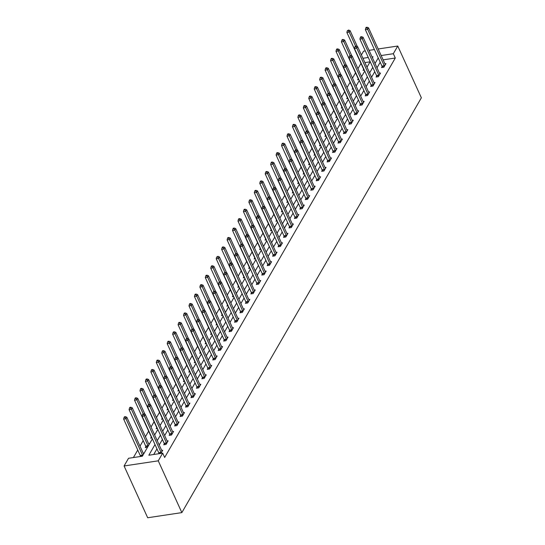 <?xml version="1.0" encoding="UTF-8"?>
<svg xmlns="http://www.w3.org/2000/svg" width="545" height="545" viewBox="0 0 545 545"><rect width="100%" height="100%" fill="white"/><g stroke="black" fill="none" stroke-linecap="round" stroke-linejoin="round"><path stroke-width="0.82" d="M361.41 54.943L363.59 51.176L365.293 50.917M152.389 438.854L142.368 456.206L128.518 458.291L124.083 465.968L147.681 517.75L181.853 512.607L421.36 97.807L397.761 46.032L393.327 53.71L381.166 55.535M360.988 63.404L357.936 68.69M355.544 72.832L352.492 78.119M350.094 82.261L347.042 87.547M344.651 91.696L341.599 96.976M339.208 101.125L336.156 106.404M333.765 110.553L330.713 115.84M328.315 119.982L325.263 125.268M322.872 129.41L319.82 134.697M317.428 138.846L314.376 144.125M311.985 148.274L308.933 153.561M306.535 157.703L303.483 162.989M301.092 167.131L298.04 172.418M295.649 176.56L292.597 181.846M290.206 185.995L287.154 191.275M284.756 195.423L281.704 200.71M279.312 204.852L276.26 210.138M273.869 214.28L270.817 219.567M268.426 223.709L265.374 228.995M262.976 233.144L259.924 238.424M257.533 242.573L254.481 247.859M252.09 252.001L249.038 257.288M246.647 261.43L243.595 266.716M241.197 270.865L238.145 276.145M235.753 280.293L232.701 285.573M230.31 289.722L227.258 295.009M224.867 299.151L221.815 304.437M219.417 308.579L216.365 313.866M213.974 318.014L210.922 323.294M208.531 327.443L205.479 332.722M203.087 336.871L200.035 342.158M197.637 346.3L194.585 351.586M192.194 355.728L189.142 361.015M186.751 365.164L183.699 370.443M181.308 374.592L178.256 379.879M175.858 384.021L172.806 389.307M170.415 393.449L167.363 398.736M164.971 402.878L161.919 408.164M159.528 412.313L156.476 417.593M154.078 421.741L151.026 427.028M148.635 431.17L145.44 436.702M143.192 440.598L139.997 446.13M137.749 450.027L133.396 457.555M370.096 61.817L364.905 62.6M140.399 456.029L140.092 456.553M144.2 453.038L143.212 453.188M147.552 447.234L145.277 447.574L145.842 446.6M149.643 443.61L148.656 443.753M151.98 437.955L150.72 438.146L151.285 437.165M155.093 434.174L154.337 434.29M157.43 428.527L156.163 428.717L156.728 427.736M160.537 424.746L159.787 424.862M162.873 419.098L161.613 419.289L162.178 418.308M165.98 415.317L165.23 415.433M168.316 409.67L167.056 409.854L167.622 408.879M171.423 405.889L170.674 405.998M173.76 400.234L172.499 400.425L173.065 399.451M176.873 396.46L176.117 396.569M179.21 390.806L177.942 390.997L178.508 390.016M182.316 387.025L181.567 387.141M184.653 381.377L183.392 381.568L183.958 380.587M187.759 377.596L187.01 377.712M190.096 371.949L188.836 372.14L189.401 371.159M193.203 368.168L192.453 368.277M195.539 362.514L194.279 362.704L194.844 361.73M198.653 358.739L197.896 358.848M200.989 353.085L199.722 353.276L200.287 352.302M204.096 349.304L203.346 349.42M206.432 343.657L205.172 343.847L205.738 342.866M209.539 339.876L208.79 339.991M211.876 334.228L210.615 334.419L211.181 333.438M214.982 330.447L214.233 330.563M217.319 324.8L216.058 324.99L216.624 324.009M220.432 321.019L219.676 321.128M222.769 315.364L221.502 315.555L222.067 314.581M225.875 311.59L225.126 311.699M228.212 305.936L226.952 306.127L227.517 305.146M231.318 302.155L230.569 302.271M233.655 296.507L232.395 296.698L232.96 295.717M236.762 292.726L236.012 292.842M239.098 287.079L237.838 287.269L238.403 286.288M242.212 283.298L241.455 283.414M244.548 277.65L243.281 277.834L243.847 276.86M247.655 273.869L246.905 273.978M249.992 268.215L248.731 268.406L249.297 267.432M253.098 264.441L252.349 264.55M255.435 258.786L254.174 258.977L254.74 257.996M258.541 255.006L257.792 255.121M260.878 249.358L259.618 249.549L260.183 248.568M263.991 245.577L263.235 245.693M266.328 239.929L265.061 240.12L265.626 239.139M269.434 236.148L268.685 236.264M271.771 230.501L270.511 230.685L271.076 229.711M274.878 226.72L274.128 226.829M277.214 221.066L275.954 221.256L276.519 220.282M280.321 217.291L279.571 217.401M282.657 211.637L281.397 211.828L281.963 210.847M285.771 207.856L285.015 207.972M288.107 202.209L286.84 202.399L287.406 201.418M291.214 198.428L290.465 198.543M293.551 192.78L292.29 192.971L292.856 191.99M296.657 188.999L295.908 189.115M298.994 183.352L297.734 183.536L298.299 182.561M302.1 179.571L301.351 179.68M304.437 173.916L303.177 174.107L303.742 173.133M307.55 170.142L306.794 170.251M309.887 164.488L308.62 164.679L309.185 163.698M312.993 160.707L312.244 160.823M315.33 155.059L314.07 155.25L314.635 154.269M318.437 151.278L317.687 151.394M320.773 145.631L319.513 145.822L320.079 144.841M323.88 141.85L323.13 141.959M326.217 136.196L324.956 136.386L325.522 135.412M329.33 132.421L328.574 132.53M331.667 126.767L330.399 126.958L330.965 125.984M334.773 122.986L334.024 123.102M337.11 117.339L335.849 117.529L336.415 116.548M340.216 113.558L339.467 113.673M342.553 107.91L341.293 108.101L341.858 107.12M345.659 104.129L344.91 104.245M347.996 98.482L346.736 98.672L347.301 97.691M351.109 94.701L350.353 94.81M353.446 89.046L352.179 89.237L352.744 88.263M356.553 85.272L355.803 85.381M358.889 79.618L357.629 79.808L358.194 78.827M361.996 75.837L361.246 75.953M364.332 70.189L363.072 70.38L363.638 69.399M367.439 66.408L366.69 66.524M154.991 444.57L148.833 455.232L162.689 453.147L164.658 457.466L395.295 58.022L383.135 59.855M380.199 62.253L377.011 67.784M374.756 71.688L371.561 77.213M369.312 81.116L366.117 86.648M363.869 90.545L360.674 96.077M358.419 99.973L355.231 105.505M352.976 109.402L349.781 114.934M347.533 118.837L344.338 124.362M342.09 128.266L338.895 133.798M336.64 137.694L333.451 143.226M331.197 147.123L328.001 152.655M325.753 156.551L322.558 162.083M320.31 165.987L317.115 171.512M314.86 175.415L311.672 180.947M309.417 184.844L306.222 190.375M303.974 194.272L300.779 199.804M298.531 203.701L295.336 209.232M293.081 213.136L289.892 218.668M287.637 222.564L284.442 228.096M282.194 231.993L278.999 237.525M276.751 241.421L273.556 246.953M271.301 250.857L268.113 256.382M265.858 260.285L262.663 265.817M260.415 269.714L257.22 275.245M254.971 279.142L251.776 284.674M249.521 288.571L246.333 294.102M244.078 298.006L240.883 303.531M238.635 307.435L235.44 312.966M233.192 316.863L229.997 322.395M227.742 326.291L224.554 331.823M222.299 335.72L219.104 341.252M216.856 345.155L213.66 350.68M211.412 354.584L208.217 360.116M205.962 364.012L202.774 369.544M200.519 373.441L197.324 378.973M195.076 382.869L191.881 388.401M189.633 392.305L186.438 397.83M184.183 401.733L180.995 407.265M178.74 411.162L175.544 416.693M173.296 420.59L170.101 426.122M167.853 430.019L164.658 435.55M162.403 439.454L159.215 444.986M156.96 448.882L153.717 454.496M160.877 453.42L162.703 450.252L161.681 450.402M158.868 453.249L158.568 453.767M164.311 443.814L163.745 444.795L166.055 444.447L168.153 440.823L167.131 440.973M169.761 434.385L169.195 435.366L171.505 435.019L173.596 431.388L172.574 431.545M175.204 424.957L174.638 425.938L176.948 425.591L179.039 421.959L178.017 422.116M180.647 415.528L180.082 416.503L182.391 416.155L184.483 412.531L183.461 412.688M186.09 406.1L185.525 407.074L187.834 406.727L189.933 403.102L188.911 403.252M191.54 396.665L190.975 397.646L193.284 397.298L195.376 393.674L194.354 393.824M196.983 387.236L196.418 388.217L198.727 387.87L200.819 384.239L199.797 384.395M202.427 377.808L201.861 378.789L204.171 378.441L206.262 374.81L205.24 374.967M207.87 368.379L207.304 369.353L209.614 369.006L211.712 365.382L210.69 365.538M213.32 358.951L212.754 359.925L215.064 359.577L217.155 355.953L216.133 356.103M218.763 349.515L218.198 350.496L220.507 350.149L222.598 346.525L221.577 346.675M224.206 340.087L223.641 341.068L225.95 340.72L228.042 337.089L227.02 337.246M229.649 330.658L229.084 331.639L231.393 331.285L233.492 327.661L232.47 327.817M235.099 321.23L234.534 322.204L236.843 321.857L238.935 318.232L237.913 318.382M240.543 311.795L239.977 312.776L242.287 312.428L244.378 308.804L243.356 308.954M245.986 302.366L245.42 303.347L247.73 303L249.821 299.368L248.799 299.525M251.429 292.938L250.864 293.918L253.173 293.571L255.271 289.94L254.249 290.097M256.879 283.509L256.314 284.483L258.623 284.136L260.714 280.512L259.692 280.668M262.322 274.081L261.757 275.055L264.066 274.707L266.158 271.083L265.136 271.233M267.765 264.645L267.2 265.626L269.509 265.279L271.601 261.654L270.579 261.804M273.209 255.217L272.643 256.198L274.953 255.85L277.051 252.219L276.029 252.376M278.659 245.788L278.093 246.769L280.403 246.422L282.494 242.791L281.472 242.947M284.102 236.36L283.536 237.334L285.846 236.986L287.937 233.362L286.915 233.519M289.545 226.931L288.979 227.905L291.289 227.558L293.38 223.934L292.358 224.084M294.988 217.496L294.423 218.477L296.732 218.129L298.83 214.505L297.808 214.655M300.438 208.067L299.873 209.048L302.182 208.701L304.274 205.07L303.252 205.227M305.881 198.639L305.316 199.62L307.625 199.272L309.717 195.641L308.695 195.798M311.324 189.21L310.759 190.185L313.068 189.837L315.16 186.213L314.138 186.37M316.768 179.782L316.202 180.756L318.512 180.409L320.61 176.784L319.588 176.934M322.218 170.347L321.652 171.328L323.962 170.98L326.053 167.356L325.031 167.506M327.661 160.918L327.095 161.899L329.405 161.552L331.496 157.921L330.474 158.077M333.104 151.49L332.539 152.471L334.848 152.123L336.939 148.492L335.918 148.649M338.547 142.061L337.982 143.035L340.291 142.688L342.389 139.064L341.368 139.22M343.997 132.633L343.432 133.607L345.741 133.259L347.833 129.635L346.811 129.785M349.44 123.197L348.875 124.178L351.184 123.831L353.276 120.207L352.254 120.356M354.884 113.769L354.318 114.75L356.628 114.402L358.719 110.771L357.697 110.928M360.327 104.34L359.761 105.321L362.071 104.967L364.169 101.343L363.147 101.499M365.777 94.912L365.211 95.886L367.521 95.539L369.612 91.914L368.59 92.064M371.22 85.476L370.655 86.457L372.964 86.11L375.055 82.486L374.034 82.636M376.663 76.048L376.098 77.029L378.407 76.681L380.499 73.05L379.477 73.207M382.106 66.619L381.541 67.6L383.85 67.253L385.949 63.622L384.927 63.779M395.295 58.022L393.327 53.71M162.689 453.147L158.254 460.825L181.853 512.607M397.761 46.032L378.182 48.975M374.408 49.547L369.06 50.351M372.439 57.756L373.012 56.769L372.051 56.912M368.284 57.477L362.936 58.281M154.644 434.951L157.839 429.426M160.087 425.522L163.282 419.991M165.53 416.094L168.725 410.562M170.98 406.665L174.168 401.134M176.423 397.237L179.618 391.705M181.867 387.802L185.062 382.277M187.31 378.373L190.505 372.841M192.76 368.945L195.948 363.413M198.203 359.516L201.398 353.984M203.646 350.088L206.841 344.556M209.089 340.652L212.284 335.127M214.539 331.224L217.728 325.692M219.982 321.795L223.178 316.264M225.426 312.367L228.621 306.835M230.869 302.931L234.064 297.406M236.319 293.503L239.507 287.971M241.762 284.074L244.957 278.543M247.205 274.646L250.4 269.114M252.648 265.217L255.843 259.686M258.098 255.782L261.287 250.257M263.542 246.354L266.737 240.822M268.985 236.925L272.18 231.393M274.428 227.497L277.623 221.965M279.878 218.068L283.066 212.536M285.321 208.633L288.516 203.108M290.764 199.204L293.959 193.673M296.208 189.776L299.403 184.244M301.658 180.347L304.846 174.816M307.101 170.919L310.296 165.387M312.544 161.483L315.739 155.959M317.987 152.055L321.182 146.523M323.437 142.627L326.625 137.095M328.88 133.198L332.075 127.666M334.323 123.77L337.519 118.238M339.767 114.334L342.962 108.809M345.217 104.906L348.405 99.374M350.66 95.477L353.855 89.945M356.103 86.049L359.298 80.517M361.546 76.613L364.741 71.088M366.996 67.185L370.184 61.653M124.083 465.968L158.254 460.825M378.237 57.94L375.042 63.472M372.787 67.369L369.599 72.901M367.344 76.797L364.155 82.329M361.9 86.233L358.705 91.758M356.457 95.661L353.262 101.193M351.007 105.09L347.819 110.621M345.564 114.518L342.376 120.05M340.121 123.947L336.926 129.478M334.678 133.382L331.483 138.907M329.228 142.81L326.039 148.342M323.784 152.239L320.596 157.771M318.341 161.667L315.146 167.199M312.898 171.096L309.703 176.628M307.448 180.531L304.26 186.056M302.005 189.96L298.81 195.492M296.562 199.388L293.367 204.92M291.119 208.817L287.923 214.349M285.669 218.252L282.48 223.777M280.225 227.681L277.03 233.212M274.782 237.109L271.587 242.641M269.339 246.538L266.144 252.069M263.889 255.966L260.701 261.498M258.446 265.401L255.251 270.926M253.003 274.83L249.808 280.362M247.559 284.258L244.364 289.79M242.109 293.687L238.921 299.219M236.666 303.115L233.471 308.647M231.223 312.551L228.028 318.076M225.78 321.979L222.585 327.511M220.33 331.408L217.142 336.939M214.887 340.836L211.692 346.368M209.444 350.265L206.248 355.796M204 359.7L200.805 365.225M198.55 369.129L195.362 374.66M193.107 378.557L189.912 384.089M187.664 387.986L184.469 393.517M182.221 397.414L179.026 402.946M176.771 406.849L173.583 412.374M171.328 416.278L168.133 421.81M165.884 425.706L162.689 431.238M160.441 435.135L157.246 440.667M161.177 452.902L161.143 452.738A1.063 0.504 81.4 0 0 161.02 452.37L144.418 415.951L145.297 414.438L161.892 450.858A1.063 0.504 81.4 0 0 162.063 451.137L162.144 451.226M158.977 453.706L158.833 453.086A1.063 0.504 81.4 0 0 158.711 452.718L142.116 416.298L144.418 415.951L143.478 414.479L143.826 413.88L142.906 414.016L142.558 414.622L143.478 414.479M142.558 414.622L142.116 416.298M145.297 414.438L143.826 413.88M143.648 453.992L143.594 453.917A1.063 0.504 -98.6 0 1 143.417 453.638L126.822 417.225L125.95 418.73L123.64 419.078L140.235 455.497A1.063 0.504 -98.6 0 1 140.358 455.865L140.501 456.492M125.009 417.266L125.357 416.659L124.43 416.796L124.083 417.402L125.009 417.266L125.95 418.73L142.545 455.15A1.063 0.504 -98.6 0 1 142.667 455.518L142.695 455.64M125.357 416.659L126.822 417.225M123.64 419.078L124.083 417.402M166.62 443.467L166.586 443.31A1.063 0.504 81.4 0 0 166.463 442.942L149.868 406.522L150.74 405.01L167.335 441.43A1.063 0.504 81.4 0 0 167.506 441.709L167.588 441.797M164.508 444.679L164.277 443.657A1.063 0.504 81.4 0 0 164.154 443.289L147.559 406.87L149.868 406.522L148.921 405.051L149.275 404.445L148.349 404.588L148.002 405.187L148.921 405.051M148.002 405.187L147.559 406.87M150.74 405.01L149.275 404.445M172.07 434.038L172.029 433.875A1.063 0.504 81.4 0 0 171.907 433.513L155.311 397.094L156.183 395.581L172.779 432.001A1.063 0.504 81.4 0 0 172.956 432.28L173.031 432.369M169.958 435.251L169.72 434.222A1.063 0.504 81.4 0 0 169.597 433.861L153.002 397.441L155.311 397.094L154.371 395.622L154.719 395.016L153.792 395.159L153.445 395.759L154.371 395.622M153.445 395.759L153.002 397.441M156.183 395.581L154.719 395.016M149.098 444.556L149.037 444.488A1.063 0.504 -98.6 0 1 148.867 444.209L132.265 407.789L131.393 409.302L129.083 409.649L145.685 446.069A1.063 0.504 -98.6 0 1 145.801 446.437L146.04 447.459M130.453 407.83L130.8 407.231L129.88 407.367L129.526 407.973L130.453 407.83L131.393 409.302L147.995 445.721A1.063 0.504 -98.6 0 1 148.111 446.089L148.145 446.212M130.8 407.231L132.265 407.789M129.083 409.649L129.526 407.973M144.984 414.323L137.715 398.361L136.843 399.873L134.533 400.221L151.129 436.64A1.063 0.504 -98.6 0 1 151.251 437.008L151.483 438.03M135.896 398.402L136.243 397.796L135.323 397.939L134.976 398.538L135.896 398.402L136.843 399.873L143.26 413.962M136.243 397.796L137.715 398.361M134.533 400.221L134.976 398.538M177.513 424.609L177.472 424.446A1.063 0.504 81.4 0 0 177.35 424.078L160.755 387.665L161.627 386.153L178.229 422.573A1.063 0.504 81.4 0 0 178.399 422.845L178.474 422.94M175.401 425.822L175.163 424.793A1.063 0.504 81.4 0 0 175.047 424.426L158.445 388.013L160.755 387.665L159.814 386.194L160.162 385.588L159.242 385.724L158.888 386.33L159.814 386.194M158.888 386.33L158.445 388.013M161.627 386.153L160.162 385.588M182.957 415.181L182.922 415.018A1.063 0.504 81.4 0 0 182.8 414.65L166.198 378.23L167.077 376.724L183.672 413.137A1.063 0.504 81.4 0 0 183.842 413.417L183.924 413.512M180.845 416.394L180.613 415.365A1.063 0.504 81.4 0 0 180.49 414.997L163.895 378.577L166.198 378.23L165.258 376.758L165.605 376.159L164.685 376.295L164.338 376.902L165.258 376.758M164.338 376.902L163.895 378.577M167.077 376.724L165.605 376.159M188.4 405.753L188.366 405.589A1.063 0.504 81.4 0 0 188.243 405.221L171.648 368.802L172.52 367.289L189.115 403.709A1.063 0.504 81.4 0 0 189.285 403.988L189.367 404.077M186.288 406.958L186.056 405.936A1.063 0.504 81.4 0 0 185.934 405.569L169.338 369.149L171.648 368.802L170.701 367.33L171.055 366.724L170.129 366.867L169.781 367.473L170.701 367.33M169.781 367.473L169.338 369.149M172.52 367.289L171.055 366.724M150.434 404.894L143.158 388.932L142.286 390.445L139.976 390.792L156.572 427.212A1.063 0.504 -98.6 0 1 156.694 427.573L156.926 428.602M141.339 388.973L141.693 388.367L140.767 388.51L140.419 389.11L141.339 388.973L142.286 390.445L148.703 404.533M141.693 388.367L143.158 388.932M139.976 390.792L140.419 389.11M155.877 395.466L148.601 379.504L147.729 381.016L145.42 381.364L162.015 417.777A1.063 0.504 -98.6 0 1 162.138 418.144L162.376 419.173M146.789 379.545L147.136 378.939L146.21 379.075L145.862 379.681L146.789 379.545L147.729 381.016L154.153 395.105M147.136 378.939L148.601 379.504M145.42 381.364L145.862 379.681M161.32 386.03L154.044 370.075L153.172 371.581L150.863 371.928L167.465 408.348A1.063 0.504 -98.6 0 1 167.581 408.716L167.819 409.745M152.232 370.109L152.58 369.51L151.66 369.646L151.306 370.253L152.232 370.109L153.172 371.581L159.596 385.669M152.58 369.51L154.044 370.075M150.863 371.928L151.306 370.253M166.763 376.602L159.494 360.64L158.622 362.153L156.313 362.5L172.908 398.92A1.063 0.504 -98.6 0 1 173.031 399.287L173.262 400.309M157.675 360.681L158.023 360.081L157.103 360.218L156.756 360.824L157.675 360.681L158.622 362.153L165.04 376.241M158.023 360.081L159.494 360.64M156.313 362.5L156.756 360.824M172.213 367.173L164.937 351.212L164.065 352.724L161.756 353.071L178.351 389.491A1.063 0.504 -98.6 0 1 178.474 389.859L178.706 390.881M163.119 351.253L163.473 350.646L162.546 350.789L162.199 351.389L163.119 351.253L164.065 352.724L170.483 366.812M163.473 350.646L164.937 351.212M161.756 353.071L162.199 351.389M177.656 357.745L170.381 341.783L169.509 343.296L167.199 343.643L183.794 380.063A1.063 0.504 -98.6 0 1 183.917 380.424L184.155 381.452M168.569 341.824L168.916 341.218L167.989 341.361L167.642 341.96L168.569 341.824L169.509 343.296L175.933 357.384M168.916 341.218L170.381 341.783M167.199 343.643L167.642 341.96M183.1 348.31L175.824 332.355L174.952 333.867L172.642 334.214L189.244 370.627A1.063 0.504 -98.6 0 1 189.36 370.995L189.599 372.024M174.012 332.396L174.359 331.789L173.439 331.925L173.085 332.532L174.012 332.396L174.952 333.867L181.376 347.955M174.359 331.789L175.824 332.355M172.642 334.214L173.085 332.532M188.543 338.881L181.274 322.926L180.402 324.432L178.092 324.779L194.688 361.199A1.063 0.504 -98.6 0 1 194.81 361.567L195.042 362.595M179.455 322.96L179.802 322.361L178.883 322.497L178.535 323.103L179.455 322.96L180.402 324.432L186.819 338.52M179.802 322.361L181.274 322.926M178.092 324.779L178.535 323.103M193.993 329.453L186.717 313.491L185.845 315.003L183.536 315.351L200.131 351.77A1.063 0.504 -98.6 0 1 200.253 352.138L200.485 353.16M184.905 313.532L185.252 312.925L184.326 313.068L183.978 313.675L184.905 313.532L185.845 315.003L192.262 329.091M185.252 312.925L186.717 313.491M183.536 315.351L183.978 313.675M199.436 320.024L192.16 304.062L191.288 305.575L188.979 305.922L205.574 342.342A1.063 0.504 -98.6 0 1 205.697 342.703L205.935 343.732M190.348 304.103L190.696 303.497L189.769 303.64L189.422 304.239L190.348 304.103L191.288 305.575L197.712 319.663M190.696 303.497L192.16 304.062M188.979 305.922L189.422 304.239M204.879 310.596L197.603 294.634L196.731 296.146L194.422 296.494L211.024 332.913A1.063 0.504 -98.6 0 1 211.14 333.274L211.378 334.303M195.791 294.675L196.139 294.068L195.219 294.205L194.865 294.811L195.791 294.675L196.731 296.146L203.156 310.234M196.139 294.068L197.603 294.634M194.422 296.494L194.865 294.811M210.322 301.16L203.053 285.205L202.181 286.718L199.872 287.065L216.467 323.478A1.063 0.504 -98.6 0 1 216.59 323.846L216.821 324.875M201.234 285.246L201.582 284.64L200.662 284.776L200.315 285.382L201.234 285.246L202.181 286.718L208.599 300.806M201.582 284.64L203.053 285.205M199.872 287.065L200.315 285.382M215.772 291.732L208.497 275.77L207.625 277.282L205.315 277.63L221.91 314.049A1.063 0.504 -98.6 0 1 222.033 314.417L222.265 315.439M206.684 275.811L207.032 275.211L206.105 275.348L205.758 275.954L206.684 275.811L207.625 277.282L214.042 291.371M207.032 275.211L208.497 275.77M205.315 277.63L205.758 275.954M221.216 282.303L213.94 266.341L213.068 267.854L210.758 268.201L227.354 304.621A1.063 0.504 -98.6 0 1 227.476 304.989L227.715 306.011M212.128 266.382L212.475 265.776L211.549 265.919L211.201 266.525L212.128 266.382L213.068 267.854L219.492 281.942M212.475 265.776L213.94 266.341M210.758 268.201L211.201 266.525M226.659 272.875L219.383 256.913L218.511 258.425L216.202 258.773L232.804 295.192A1.063 0.504 -98.6 0 1 232.919 295.553L233.158 296.582M217.571 256.954L217.918 256.348L216.644 257.09L217.571 256.954L218.511 258.425L224.935 272.514M217.918 256.348L219.383 256.913M216.202 258.773L216.644 257.09M232.102 263.446L224.833 247.484L223.961 248.997L221.652 249.344L238.247 285.764A1.063 0.504 -98.6 0 1 238.369 286.125L238.601 287.154M223.014 247.525L223.361 246.919L222.442 247.055L222.094 247.662L223.014 247.525L223.961 248.997L230.378 263.085M223.361 246.919L224.833 247.484M221.652 249.344L222.094 247.662M237.552 254.011L230.276 238.056L229.404 239.562L227.095 239.909L243.69 276.329A1.063 0.504 -98.6 0 1 243.813 276.697L244.044 277.725M228.464 238.097L228.811 237.491L227.885 237.627L227.537 238.233L228.464 238.097L229.404 239.562L235.822 253.657M228.811 237.491L230.276 238.056M227.095 239.909L227.537 238.233M242.995 244.582L235.719 228.621L234.847 230.133L232.538 230.481L249.133 266.9A1.063 0.504 -98.6 0 1 249.256 267.268L249.494 268.29M233.907 228.662L234.255 228.062L233.328 228.198L232.981 228.805L233.907 228.662L234.847 230.133L241.272 244.221M234.255 228.062L235.719 228.621M232.538 230.481L232.981 228.805M248.438 235.154L241.162 219.192L240.291 220.705L237.981 221.052L254.583 257.472A1.063 0.504 -98.6 0 1 254.699 257.84L254.937 258.861M239.35 219.233L239.698 218.627L238.778 218.77L238.424 219.376L239.35 219.233L240.291 220.705L246.715 234.793M239.698 218.627L241.162 219.192M237.981 221.052L238.424 219.376M193.85 396.317L193.809 396.154A1.063 0.504 81.4 0 0 193.686 395.793L177.091 359.373L177.963 357.861L194.558 394.28A1.063 0.504 81.4 0 0 194.735 394.56L194.81 394.648M191.738 397.53L191.499 396.508A1.063 0.504 81.4 0 0 191.377 396.14L174.781 359.72L177.091 359.373L176.151 357.901L176.498 357.295L175.572 357.438L175.224 358.038L176.151 357.901M175.224 358.038L174.781 359.72M177.963 357.861L176.498 357.295M199.293 386.889L199.252 386.725A1.063 0.504 81.4 0 0 199.129 386.364L182.534 349.945L183.406 348.432L200.008 384.852A1.063 0.504 81.4 0 0 200.178 385.131L200.253 385.22M197.181 388.101L196.943 387.073A1.063 0.504 81.4 0 0 196.827 386.712L180.225 350.292L182.534 349.945L181.594 348.473L181.941 347.867L181.022 348.003L180.667 348.609L181.594 348.473M180.667 348.609L180.225 350.292M183.406 348.432L181.941 347.867M204.736 377.46L204.702 377.297A1.063 0.504 81.4 0 0 204.579 376.929L187.977 340.516L188.856 339.004L205.451 375.423A1.063 0.504 81.4 0 0 205.622 375.696L205.703 375.791M202.624 378.673L202.393 377.644A1.063 0.504 81.4 0 0 202.27 377.276L185.675 340.863L187.977 340.516L187.037 339.045L187.385 338.438L186.465 338.574L186.118 339.181L187.037 339.045M186.118 339.181L185.675 340.863M188.856 339.004L187.385 338.438M210.179 368.032L210.145 367.868A1.063 0.504 81.4 0 0 210.023 367.5L193.427 331.081L194.299 329.568L210.895 365.988A1.063 0.504 81.4 0 0 211.065 366.267L211.147 366.363M208.067 369.238L207.836 368.216A1.063 0.504 81.4 0 0 207.713 367.848L191.118 331.428L193.427 331.081L192.48 329.609L192.835 329.01L191.908 329.146L191.561 329.752L192.48 329.609M191.561 329.752L191.118 331.428M194.299 329.568L192.835 329.01M215.629 358.596L215.588 358.44A1.063 0.504 81.4 0 0 215.466 358.072L198.871 321.652L199.743 320.14L216.338 356.559A1.063 0.504 81.4 0 0 216.515 356.839L216.59 356.927M213.517 359.809L213.279 358.787A1.063 0.504 81.4 0 0 213.156 358.419L196.561 322L198.871 321.652L197.93 320.181L198.278 319.574L197.351 319.717L197.004 320.324L197.93 320.181M197.004 320.324L196.561 322M199.743 320.14L198.278 319.574M221.072 349.168L221.032 349.004A1.063 0.504 81.4 0 0 220.909 348.643L204.314 312.224L205.186 310.711L221.788 347.131A1.063 0.504 81.4 0 0 221.958 347.41L222.033 347.499M218.961 350.381L218.722 349.352A1.063 0.504 81.4 0 0 218.606 348.991L202.004 312.571L204.314 312.224L203.374 310.752L203.721 310.146L202.447 310.888L203.374 310.752M202.447 310.888L202.004 312.571M205.186 310.711L203.721 310.146M226.516 339.739L226.482 339.576A1.063 0.504 81.4 0 0 226.359 339.215L209.757 302.795L210.636 301.283L227.231 337.702A1.063 0.504 81.4 0 0 227.401 337.982L227.483 338.07M224.404 340.952L224.172 339.923A1.063 0.504 81.4 0 0 224.049 339.562L207.454 303.143L209.757 302.795L208.817 301.324L209.164 300.717L208.245 300.854L207.897 301.46L208.817 301.324M207.897 301.46L207.454 303.143M210.636 301.283L209.164 300.717M231.959 330.311L231.925 330.147A1.063 0.504 81.4 0 0 231.802 329.779L215.207 293.36L216.079 291.854L232.674 328.267A1.063 0.504 81.4 0 0 232.844 328.546L232.926 328.642M229.847 331.524L229.615 330.495A1.063 0.504 81.4 0 0 229.493 330.127L212.897 293.714L215.207 293.36L214.26 291.895L214.614 291.289L213.688 291.425L213.34 292.031L214.26 291.895M213.34 292.031L212.897 293.714M216.079 291.854L214.614 291.289M237.409 320.882L237.368 320.719A1.063 0.504 81.4 0 0 237.245 320.351L220.65 283.931L221.522 282.419L238.117 318.839A1.063 0.504 81.4 0 0 238.294 319.118L238.369 319.213M235.297 322.088L235.059 321.066A1.063 0.504 81.4 0 0 234.936 320.698L218.341 284.279L220.65 283.931L219.71 282.46L220.057 281.86L219.131 281.997L218.783 282.603L219.71 282.46M218.783 282.603L218.341 284.279M221.522 282.419L220.057 281.86M242.852 311.447L242.811 311.29A1.063 0.504 81.4 0 0 242.689 310.923L226.093 274.503L226.965 272.991L243.567 309.41A1.063 0.504 81.4 0 0 243.738 309.689L243.813 309.778M240.74 312.66L240.502 311.638A1.063 0.504 81.4 0 0 240.386 311.27L223.784 274.85L226.093 274.503L225.153 273.031L225.501 272.425L224.581 272.568L224.227 273.174L225.153 273.031M224.227 273.174L223.784 274.85M226.965 272.991L225.501 272.425M248.295 302.019L248.261 301.855A1.063 0.504 81.4 0 0 248.139 301.494L231.536 265.074L232.415 263.562L249.011 299.982A1.063 0.504 81.4 0 0 249.181 300.261L249.263 300.35M246.183 303.231L245.952 302.203A1.063 0.504 81.4 0 0 245.829 301.841L229.234 265.422L231.536 265.074L230.596 263.603L230.944 262.997L230.024 263.14L229.677 263.739L230.596 263.603M229.677 263.739L229.234 265.422M232.415 263.562L230.944 262.997M253.738 292.59L253.704 292.427A1.063 0.504 81.4 0 0 253.582 292.059L236.986 255.646L237.858 254.134L254.454 290.553A1.063 0.504 81.4 0 0 254.624 290.832L254.706 290.921M251.627 293.803L251.395 292.774A1.063 0.504 81.4 0 0 251.272 292.413L234.677 255.993L236.986 255.646L236.04 254.174L236.394 253.568L235.467 253.704L235.12 254.311L236.04 254.174M235.12 254.311L234.677 255.993M237.858 254.134L236.394 253.568M259.188 283.162L259.147 282.998A1.063 0.504 81.4 0 0 259.025 282.63L242.43 246.211L243.302 244.705L259.897 281.118A1.063 0.504 81.4 0 0 260.074 281.397L260.149 281.493M257.077 284.374L256.838 283.346A1.063 0.504 81.4 0 0 256.715 282.978L240.12 246.558L242.43 246.211L241.49 244.746L241.837 244.14L240.91 244.276L240.563 244.882L241.49 244.746M240.563 244.882L240.12 246.558M243.302 244.705L241.837 244.14M264.632 273.733L264.591 273.57A1.063 0.504 81.4 0 0 264.468 273.202L247.873 236.782L248.745 235.27L265.347 271.689A1.063 0.504 81.4 0 0 265.517 271.969L265.592 272.057M262.52 274.939L262.281 273.917A1.063 0.504 81.4 0 0 262.165 273.549L245.563 237.13L247.873 236.782L246.933 235.311L247.28 234.711L246.36 234.847L246.006 235.454L246.933 235.311M246.006 235.454L245.563 237.13M248.745 235.27L247.28 234.711M270.075 264.298L270.041 264.141A1.063 0.504 81.4 0 0 269.918 263.773L253.316 227.354L254.195 225.841L270.79 262.261A1.063 0.504 81.4 0 0 270.96 262.54L271.042 262.629M267.963 265.51L267.731 264.488A1.063 0.504 81.4 0 0 267.609 264.121L251.013 227.701L253.316 227.354L252.376 225.882L252.723 225.276L251.804 225.419L251.456 226.025L252.376 225.882M251.456 226.025L251.013 227.701M254.195 225.841L252.723 225.276M275.518 254.869L275.484 254.706A1.063 0.504 81.4 0 0 275.361 254.345L258.766 217.925L259.638 216.413L276.233 252.832A1.063 0.504 81.4 0 0 276.404 253.112L276.485 253.2M273.406 256.082L273.174 255.053A1.063 0.504 81.4 0 0 273.052 254.692L256.457 218.272L258.766 217.925L257.819 216.454L258.173 215.847L257.247 215.99L256.899 216.59L257.819 216.454M256.899 216.59L256.457 218.272M259.638 216.413L258.173 215.847M280.968 245.441L280.927 245.277A1.063 0.504 81.4 0 0 280.804 244.909L264.209 208.497L265.081 206.984L281.676 243.404A1.063 0.504 81.4 0 0 281.854 243.676L281.928 243.772M278.856 246.653L278.618 245.625A1.063 0.504 81.4 0 0 278.495 245.257L261.9 208.844L264.209 208.497L263.269 207.025L263.616 206.419L262.69 206.555L262.343 207.161L263.269 207.025M262.343 207.161L261.9 208.844M265.081 206.984L263.616 206.419M286.411 236.012L286.37 235.849A1.063 0.504 81.4 0 0 286.248 235.481L269.652 199.061L270.524 197.556L287.126 233.969A1.063 0.504 81.4 0 0 287.297 234.248L287.372 234.343M284.299 237.225L284.061 236.196A1.063 0.504 81.4 0 0 283.945 235.828L267.343 199.409L269.652 199.061L268.712 197.59L269.06 196.99L268.14 197.127L267.786 197.733L268.712 197.59M267.786 197.733L267.343 199.409M270.524 197.556L269.06 196.99M291.854 226.584L291.82 226.42A1.063 0.504 81.4 0 0 291.698 226.052L275.096 189.633L275.974 188.12L292.57 224.54A1.063 0.504 81.4 0 0 292.74 224.819L292.822 224.908M289.742 227.79L289.511 226.768A1.063 0.504 81.4 0 0 289.388 226.4L272.793 189.98L275.096 189.633L274.155 188.161L274.503 187.562L273.583 187.698L273.236 188.304L274.155 188.161M273.236 188.304L272.793 189.98M275.974 188.12L274.503 187.562M297.298 217.148L297.263 216.992A1.063 0.504 81.4 0 0 297.141 216.624L280.546 180.204L281.418 178.692L298.013 215.112A1.063 0.504 81.4 0 0 298.183 215.391L298.265 215.479M295.186 218.361L294.954 217.339A1.063 0.504 81.4 0 0 294.831 216.971L278.236 180.552L280.546 180.204L279.599 178.733L279.953 178.126L279.026 178.27L278.679 178.869L279.599 178.733M278.679 178.869L278.236 180.552M281.418 178.692L279.953 178.126M302.748 207.72L302.707 207.556A1.063 0.504 81.4 0 0 302.584 207.195L285.989 170.776L286.861 169.263L303.456 205.683A1.063 0.504 81.4 0 0 303.633 205.962L303.708 206.051M300.636 208.933L300.397 207.904A1.063 0.504 81.4 0 0 300.275 207.543L283.679 171.123L285.989 170.776L285.049 169.304L285.396 168.698L284.47 168.841L284.122 169.441L285.049 169.304M284.122 169.441L283.679 171.123M286.861 169.263L285.396 168.698M308.191 198.291L308.15 198.128A1.063 0.504 81.4 0 0 308.027 197.76L291.432 161.347L292.304 159.835L308.906 196.255A1.063 0.504 81.4 0 0 309.076 196.527L309.151 196.622M306.079 199.504L305.84 198.475A1.063 0.504 81.4 0 0 305.725 198.108L289.123 161.695L291.432 161.347L290.492 159.876L290.839 159.269L289.92 159.406L289.565 160.012L290.492 159.876M289.565 160.012L289.123 161.695M292.304 159.835L290.839 159.269M313.634 188.863L313.6 188.699A1.063 0.504 81.4 0 0 313.477 188.332L296.875 151.912L297.754 150.406L314.349 186.819A1.063 0.504 81.4 0 0 314.519 187.099L314.601 187.194M311.522 190.076L311.29 189.047A1.063 0.504 81.4 0 0 311.168 188.679L294.572 152.259L296.875 151.912L295.935 150.44L296.282 149.841L295.363 149.977L295.015 150.583L295.935 150.44M295.015 150.583L294.572 152.259M297.754 150.406L296.282 149.841M319.077 179.434L319.043 179.271A1.063 0.504 81.4 0 0 318.92 178.903L302.325 142.483L303.197 140.971L319.792 177.391A1.063 0.504 81.4 0 0 319.963 177.67L320.044 177.759M316.965 180.64L316.734 179.618A1.063 0.504 81.4 0 0 316.611 179.251L300.016 142.831L302.325 142.483L301.378 141.012L301.732 140.406L300.806 140.549L300.459 141.155L301.378 141.012M300.459 141.155L300.016 142.831M303.197 140.971L301.732 140.406M324.527 169.999L324.486 169.836A1.063 0.504 81.4 0 0 324.364 169.475L307.768 133.055L308.64 131.543L325.236 167.962A1.063 0.504 81.4 0 0 325.413 168.242L325.488 168.33M322.415 171.212L322.177 170.19A1.063 0.504 81.4 0 0 322.054 169.822L305.459 133.402L307.768 133.055L306.828 131.583L307.176 130.977L306.249 131.12L305.902 131.72L306.828 131.583M305.902 131.72L305.459 133.402M308.64 131.543L307.176 130.977M329.97 160.571L329.929 160.407A1.063 0.504 81.4 0 0 329.807 160.046L313.212 123.626L314.084 122.114L330.686 158.534A1.063 0.504 81.4 0 0 330.856 158.813L330.931 158.902M327.858 161.783L327.62 160.755A1.063 0.504 81.4 0 0 327.504 160.394L310.902 123.974L313.212 123.626L312.271 122.155L312.619 121.549L311.699 121.685L311.345 122.291L312.271 122.155M311.345 122.291L310.902 123.974M314.084 122.114L312.619 121.549M335.413 151.142L335.379 150.979A1.063 0.504 81.4 0 0 335.257 150.611L318.655 114.198L319.534 112.686L336.129 149.105A1.063 0.504 81.4 0 0 336.299 149.378L336.381 149.473M333.302 152.355L333.07 151.326A1.063 0.504 81.4 0 0 332.947 150.958L316.352 114.545L318.655 114.198L317.715 112.726L318.062 112.12L317.142 112.256L316.795 112.863L317.715 112.726M316.795 112.863L316.352 114.545M319.534 112.686L318.062 112.12M340.857 141.714L340.823 141.55A1.063 0.504 81.4 0 0 340.7 141.182L324.105 104.763L324.977 103.25L341.572 139.67A1.063 0.504 81.4 0 0 341.742 139.949L341.824 140.045M338.745 142.919L338.513 141.898A1.063 0.504 81.4 0 0 338.391 141.53L321.795 105.11L324.105 104.763L323.158 103.291L323.512 102.692L322.586 102.828L322.238 103.434L323.158 103.291M322.238 103.434L321.795 105.11M324.977 103.25L323.512 102.692M346.307 132.278L346.266 132.122A1.063 0.504 81.4 0 0 346.143 131.754L329.548 95.334L330.42 93.822L347.015 130.241A1.063 0.504 81.4 0 0 347.192 130.521L347.267 130.609M344.195 133.491L343.956 132.469A1.063 0.504 81.4 0 0 343.834 132.101L327.238 95.682L329.548 95.334L328.608 93.863L328.955 93.256L328.029 93.399L327.681 94.006L328.608 93.863M327.681 94.006L327.238 95.682M330.42 93.822L328.955 93.256M351.75 122.85L351.709 122.686A1.063 0.504 81.4 0 0 351.586 122.325L334.991 85.906L335.863 84.393L352.465 120.813A1.063 0.504 81.4 0 0 352.635 121.092L352.71 121.181M349.638 124.062L349.399 123.034A1.063 0.504 81.4 0 0 349.284 122.673L332.682 86.253L334.991 85.906L334.051 84.434L334.398 83.828L333.124 84.57L334.051 84.434M333.124 84.57L332.682 86.253M335.863 84.393L334.398 83.828M357.193 113.421L357.159 113.258A1.063 0.504 81.4 0 0 357.036 112.897L340.434 76.477L341.313 74.965L357.908 111.384A1.063 0.504 81.4 0 0 358.079 111.664L358.16 111.752M355.081 114.634L354.85 113.605A1.063 0.504 81.4 0 0 354.727 113.244L338.132 76.825L340.434 76.477L339.494 75.006L339.842 74.399L338.922 74.536L338.574 75.142L339.494 75.006M338.574 75.142L338.132 76.825M341.313 74.965L339.842 74.399M362.636 103.993L362.602 103.829A1.063 0.504 81.4 0 0 362.48 103.461L345.884 67.042L346.756 65.536L363.352 101.949A1.063 0.504 81.4 0 0 363.522 102.228L363.604 102.324M360.524 105.205L360.293 104.177A1.063 0.504 81.4 0 0 360.17 103.809L343.575 67.396L345.884 67.042L344.937 65.577L345.292 64.971L344.365 65.107L344.018 65.713L344.937 65.577M344.018 65.713L343.575 67.396M346.756 65.536L345.292 64.971M253.881 225.725L246.613 209.764L245.741 211.276L243.431 211.624L260.026 248.043A1.063 0.504 -98.6 0 1 260.149 248.404L260.381 249.433M244.794 209.805L245.141 209.198L244.221 209.341L243.874 209.941L244.794 209.805L245.741 211.276L252.158 225.364M245.141 209.198L246.613 209.764M243.431 211.624L243.874 209.941M259.331 216.297L252.056 200.335L251.184 201.848L248.874 202.195L265.47 238.615A1.063 0.504 -98.6 0 1 265.592 238.976L265.824 240.004M250.244 200.376L250.591 199.77L249.665 199.906L249.317 200.512L250.244 200.376L251.184 201.848L257.601 215.936M250.591 199.77L252.056 200.335M248.874 202.195L249.317 200.512M264.775 206.862L257.499 190.907L256.627 192.412L254.317 192.76L270.913 229.179A1.063 0.504 -98.6 0 1 271.035 229.547L271.274 230.576M255.687 190.948L256.034 190.341L255.108 190.478L254.76 191.084L255.687 190.948L256.627 192.412L263.051 206.507M256.034 190.341L257.499 190.907M254.317 192.76L254.76 191.084M270.218 197.433L262.942 181.471L262.07 182.984L259.761 183.331L276.363 219.751A1.063 0.504 -98.6 0 1 276.478 220.119L276.717 221.141M261.13 181.512L261.477 180.913L260.558 181.049L260.203 181.655L261.13 181.512L262.07 182.984L268.494 197.072M261.477 180.913L262.942 181.471M259.761 183.331L260.203 181.655M275.661 188.005L268.392 172.043L267.52 173.555L265.211 173.903L281.806 210.322A1.063 0.504 -98.6 0 1 281.928 210.69L282.16 211.712M266.573 172.084L266.921 171.477L266.001 171.62L265.653 172.22L266.573 172.084L267.52 173.555L273.937 187.644M266.921 171.477L268.392 172.043M265.211 173.903L265.653 172.22M281.111 178.576L273.835 162.614L272.963 164.127L270.654 164.474L287.249 200.894A1.063 0.504 -98.6 0 1 287.372 201.255L287.603 202.284M272.023 162.655L272.371 162.049L271.444 162.192L271.097 162.792L272.023 162.655L272.963 164.127L279.381 178.215M272.371 162.049L273.835 162.614M270.654 164.474L271.097 162.792M286.554 169.148L279.278 153.186L278.406 154.698L276.097 155.046L292.692 191.459A1.063 0.504 -98.6 0 1 292.815 191.826L293.053 192.855M277.466 153.227L277.814 152.62L276.887 152.757L276.54 153.363L277.466 153.227L278.406 154.698L284.831 168.786M277.814 152.62L279.278 153.186M276.097 155.046L276.54 153.363M291.997 159.712L284.722 143.757L283.85 145.263L281.54 145.61L298.142 182.03A1.063 0.504 -98.6 0 1 298.258 182.398L298.497 183.427M282.909 143.791L283.257 143.192L282.337 143.328L281.983 143.935L282.909 143.791L283.85 145.263L290.274 159.351M283.257 143.192L284.722 143.757M281.54 145.61L281.983 143.935M297.441 150.284L290.172 134.322L289.3 135.834L286.99 136.182L303.585 172.602A1.063 0.504 -98.6 0 1 303.708 172.969L303.94 173.991M288.353 134.363L288.7 133.763L287.78 133.9L287.433 134.506L288.353 134.363L289.3 135.834L295.717 149.923M288.7 133.763L290.172 134.322M286.99 136.182L287.433 134.506M302.891 140.855L295.615 124.894L294.743 126.406L292.433 126.753L309.029 163.173A1.063 0.504 -98.6 0 1 309.151 163.541L309.383 164.563M293.803 124.934L294.15 124.328L293.224 124.471L292.876 125.071L293.803 124.934L294.743 126.406L301.16 140.494M294.15 124.328L295.615 124.894M292.433 126.753L292.876 125.071M308.334 131.427L301.058 115.465L300.186 116.977L297.877 117.325L314.472 153.745A1.063 0.504 -98.6 0 1 314.594 154.106L314.833 155.134M299.246 115.506L299.593 114.9L298.667 115.043L298.319 115.642L299.246 115.506L300.186 116.977L306.61 131.066M299.593 114.9L301.058 115.465M297.877 117.325L298.319 115.642M313.777 121.991L306.501 106.037L305.629 107.549L303.32 107.896L319.922 144.309A1.063 0.504 -98.6 0 1 320.038 144.677L320.276 145.706M304.689 106.077L305.036 105.471L304.117 105.607L303.763 106.214L304.689 106.077L305.629 107.549L312.053 121.637M305.036 105.471L306.501 106.037M303.32 107.896L303.763 106.214M319.22 112.563L311.951 96.608L311.079 98.114L308.77 98.461L325.365 134.881A1.063 0.504 -98.6 0 1 325.488 135.249L325.719 136.277M310.132 96.642L310.48 96.043L309.56 96.179L309.213 96.785L310.132 96.642L311.079 98.114L317.497 112.202M310.48 96.043L311.951 96.608M308.77 98.461L309.213 96.785M324.67 103.134L317.394 87.173L316.522 88.685L314.213 89.033L330.808 125.452A1.063 0.504 -98.6 0 1 330.931 125.82L331.162 126.842M315.582 87.214L315.93 86.607L315.003 86.75L314.656 87.357L315.582 87.214L316.522 88.685L322.94 102.773M315.93 86.607L317.394 87.173M314.213 89.033L314.656 87.357M330.113 93.706L322.838 77.744L321.966 79.257L319.656 79.604L336.251 116.024A1.063 0.504 -98.6 0 1 336.374 116.385L336.612 117.413M321.025 77.785L321.373 77.179L320.446 77.322L320.099 77.921L321.025 77.785L321.966 79.257L328.39 93.345M321.373 77.179L322.838 77.744M319.656 79.604L320.099 77.921M335.557 84.277L328.281 68.316L327.409 69.828L325.099 70.176L341.701 106.595A1.063 0.504 -98.6 0 1 341.817 106.956L342.056 107.985M326.469 68.357L326.816 67.75L325.896 67.887L325.542 68.493L326.469 68.357L327.409 69.828L333.833 83.916M326.816 67.75L328.281 68.316M325.099 70.176L325.542 68.493M368.086 94.564L368.045 94.401A1.063 0.504 81.4 0 0 367.923 94.033L351.327 57.613L352.199 56.101L368.795 92.521A1.063 0.504 81.4 0 0 368.972 92.8L369.047 92.895M365.974 95.77L365.736 94.748A1.063 0.504 81.4 0 0 365.613 94.38L349.018 57.961L351.327 57.613L350.387 56.142L350.735 55.542L349.808 55.679L349.461 56.285L350.387 56.142M349.461 56.285L349.018 57.961M352.199 56.101L350.735 55.542M341 74.842L333.731 58.887L332.859 60.4L330.549 60.747L347.145 97.16A1.063 0.504 -98.6 0 1 347.267 97.528L347.499 98.556M331.912 58.928L332.259 58.322L331.34 58.458L330.992 59.064L331.912 58.928L332.859 60.4L339.276 74.488M332.259 58.322L333.731 58.887M330.549 60.747L330.992 59.064M373.529 85.129L373.489 84.972A1.063 0.504 81.4 0 0 373.366 84.604L356.771 48.185L357.643 46.672L374.245 83.092A1.063 0.504 81.4 0 0 374.415 83.371L374.49 83.46M371.418 86.342L371.179 85.32A1.063 0.504 81.4 0 0 371.063 84.952L354.461 48.532L356.771 48.185L355.831 46.713L356.178 46.107L355.258 46.25L354.904 46.856L355.831 46.713M354.904 46.856L354.461 48.532M357.643 46.672L356.178 46.107M346.45 65.414L339.174 49.452L338.302 50.964L335.993 51.312L352.588 87.731A1.063 0.504 -98.6 0 1 352.71 88.099L352.942 89.121M337.362 49.493L337.709 48.893L336.783 49.03L336.435 49.636L337.362 49.493L338.302 50.964L344.719 65.053M337.709 48.893L339.174 49.452M335.993 51.312L336.435 49.636M378.973 75.701L378.939 75.537A1.063 0.504 81.4 0 0 378.816 75.176L362.214 38.756L363.093 37.244L379.688 73.664A1.063 0.504 81.4 0 0 379.858 73.943L379.94 74.031M376.861 76.913L376.629 75.884A1.063 0.504 81.4 0 0 376.506 75.523L359.911 39.104L362.214 38.756L361.274 37.285L361.621 36.679L360.701 36.822L360.354 37.421L361.274 37.285M360.354 37.421L359.911 39.104M363.093 37.244L361.621 36.679M351.893 55.985L344.617 40.023L343.745 41.536L341.436 41.883L358.031 78.303A1.063 0.504 -98.6 0 1 358.154 78.671L358.392 79.693M342.805 40.064L343.152 39.458L342.226 39.601L341.878 40.207L342.805 40.064L343.745 41.536L350.169 55.624M343.152 39.458L344.617 40.023M341.436 41.883L341.878 40.207M384.416 66.272L384.382 66.109A1.063 0.504 81.4 0 0 384.259 65.741L367.664 29.328L368.536 27.815L385.131 64.235A1.063 0.504 81.4 0 0 385.301 64.514L385.383 64.603M382.304 67.485L382.072 66.456A1.063 0.504 81.4 0 0 381.95 66.095L365.354 29.675L367.664 29.328L366.717 27.856L367.071 27.25L366.145 27.386L365.797 27.993L366.717 27.856M365.797 27.993L365.354 29.675M368.536 27.815L367.071 27.25M357.336 46.557L350.06 30.595L349.188 32.107L346.879 32.455L363.481 68.874A1.063 0.504 -98.6 0 1 363.597 69.235L363.835 70.264M348.248 30.636L348.596 30.029L347.322 30.772L348.248 30.636L349.188 32.107L355.613 46.196M348.596 30.029L350.06 30.595M346.879 32.455L347.322 30.772M161.143 452.738L158.833 453.086M161.02 452.37L158.711 452.718M140.235 455.497L142.545 455.15M140.358 455.865L142.667 455.518M166.586 443.31L164.277 443.657M166.463 442.942L164.154 443.289M172.029 433.875L169.72 434.222M171.907 433.513L169.597 433.861M145.685 446.069L147.995 445.721M145.801 446.437L148.111 446.089M177.472 424.446L175.163 424.793M177.35 424.078L175.047 424.426M182.922 415.018L180.613 415.365M182.8 414.65L180.49 414.997M188.366 405.589L186.056 405.936M188.243 405.221L185.934 405.569M193.809 396.154L191.499 396.508M193.686 395.793L191.377 396.14M199.252 386.725L196.943 387.073M199.129 386.364L196.827 386.712M204.702 377.297L202.393 377.644M204.579 376.929L202.27 377.276M210.145 367.868L207.836 368.216M210.023 367.5L207.713 367.848M215.588 358.44L213.279 358.787M215.466 358.072L213.156 358.419M221.032 349.004L218.722 349.352M220.909 348.643L218.606 348.991M226.482 339.576L224.172 339.923M226.359 339.215L224.049 339.562M231.925 330.147L229.615 330.495M231.802 329.779L229.493 330.127M237.368 320.719L235.059 321.066M237.245 320.351L234.936 320.698M242.811 311.29L240.502 311.638M242.689 310.923L240.386 311.27M248.261 301.855L245.952 302.203M248.139 301.494L245.829 301.841M253.704 292.427L251.395 292.774M253.582 292.059L251.272 292.413M259.147 282.998L256.838 283.346M259.025 282.63L256.715 282.978M264.591 273.57L262.281 273.917M264.468 273.202L262.165 273.549M270.041 264.141L267.731 264.488M269.918 263.773L267.609 264.121M275.484 254.706L273.174 255.053M275.361 254.345L273.052 254.692M280.927 245.277L278.618 245.625M280.804 244.909L278.495 245.257M286.37 235.849L284.061 236.196M286.248 235.481L283.945 235.828M291.82 226.42L289.511 226.768M291.698 226.052L289.388 226.4M297.263 216.992L294.954 217.339M297.141 216.624L294.831 216.971M302.707 207.556L300.397 207.904M302.584 207.195L300.275 207.543M308.15 198.128L305.84 198.475M308.027 197.76L305.725 198.108M313.6 188.699L311.29 189.047M313.477 188.332L311.168 188.679M319.043 179.271L316.734 179.618M318.92 178.903L316.611 179.251M324.486 169.836L322.177 170.19M324.364 169.475L322.054 169.822M329.929 160.407L327.62 160.755M329.807 160.046L327.504 160.394M335.379 150.979L333.07 151.326M335.257 150.611L332.947 150.958M340.823 141.55L338.513 141.898M340.7 141.182L338.391 141.53M346.266 132.122L343.956 132.469M346.143 131.754L343.834 132.101M351.709 122.686L349.399 123.034M351.586 122.325L349.284 122.673M357.159 113.258L354.85 113.605M357.036 112.897L354.727 113.244M362.602 103.829L360.293 104.177M362.48 103.461L360.17 103.809M368.045 94.401L365.736 94.748M367.923 94.033L365.613 94.38M373.489 84.972L371.179 85.32M373.366 84.604L371.063 84.952M378.939 75.537L376.629 75.884M378.816 75.176L376.506 75.523M384.382 66.109L382.072 66.456M384.259 65.741L381.95 66.095"/></g></svg>
